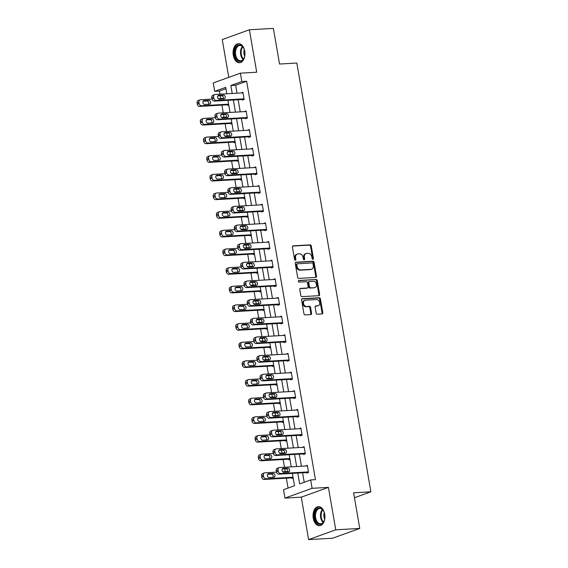 <?xml version="1.0" encoding="UTF-8"?>
<svg xmlns="http://www.w3.org/2000/svg" width="568" height="568" viewBox="0 0 568 568"><rect width="100%" height="100%" fill="white"/><g stroke="black" fill="none" stroke-linecap="round" stroke-linejoin="round"><path stroke-width="0.85" d="M312.911 259.306A0.845 0.653 70.2 0 0 313.429 258.447L311.271 245.979A1.2 0.93 70.2 0 0 310.128 244.858L293.166 245.837A1.2 0.93 70.2 0 0 292.421 247.066L294.579 259.533A0.845 0.653 70.2 0 0 295.9 259.455L295.616 257.844A3.848 2.968 70.2 0 1 297.327 254.045A3.848 2.968 70.2 0 1 297.987 253.917L299.4 253.832A3.848 2.968 70.2 0 1 303.063 257.418L303.34 259.029A0.845 0.653 70.2 0 0 304.661 258.951L304.384 257.339A3.848 2.968 70.2 0 1 306.095 253.541A3.848 2.968 70.2 0 1 306.748 253.413L308.161 253.328A3.848 2.968 70.2 0 1 311.832 256.913L312.109 258.525A0.845 0.653 70.2 0 0 312.911 259.306M312.627 259.256A0.845 0.653 70.2 0 0 312.691 258.717L310.54 246.242A1.2 0.93 70.2 0 0 309.397 245.127L292.655 246.086M295.097 260.258A0.845 0.653 70.2 0 0 295.161 259.718L294.884 258.106L295.616 257.844M303.866 259.761A0.845 0.653 70.2 0 0 303.93 259.214L303.653 257.602L304.384 257.339M324.704 514.111A9.564 5.928 -93.3 0 0 318.435 506.628A9.564 5.928 -93.3 0 0 313.259 518.236A9.564 5.928 -93.3 0 0 319.528 525.72A9.564 5.928 -93.3 0 0 324.704 514.111M244.73 51.141A9.564 5.928 -93.3 0 0 238.461 43.658A9.564 5.928 -93.3 0 0 233.292 55.266A9.564 5.928 -93.3 0 0 239.561 62.75A9.564 5.928 -93.3 0 0 244.73 51.141M316.156 313.082A1.2 0.93 70.2 0 0 317.299 314.203L322.056 313.926A1.2 0.93 70.2 0 0 322.801 312.698L320.409 298.853A1.2 0.93 70.2 0 0 319.259 297.731L302.297 298.711A1.2 0.93 70.2 0 0 301.558 299.932L303.951 313.784A1.2 0.93 70.2 0 0 305.094 314.906L310.845 314.573A1.2 0.93 70.2 0 0 311.584 313.344L310.561 307.416A1.2 0.93 70.2 0 0 309.411 306.301L306.564 306.464A3.216 2.485 70.2 0 1 303.575 303.823A3.216 2.485 70.2 0 1 304.931 300.294A3.216 2.485 70.2 0 1 305.477 300.181L316.646 299.542A3.216 2.485 70.2 0 1 319.635 302.183A3.216 2.485 70.2 0 1 318.279 305.712A3.216 2.485 70.2 0 1 317.732 305.818L315.872 305.925A1.2 0.93 70.2 0 0 315.134 307.153L316.156 313.082M359.757 528.439L332.614 538.223L308.609 539.6L335.752 529.816L359.757 528.439L353.601 492.804L370.883 491.81L296.823 63.041L279.541 64.035L273.385 28.4L249.38 29.777L256.715 72.228L240.392 73.165L241.833 81.536L246.633 81.26L315.453 479.662L310.653 479.939L312.095 488.31L284.959 498.093L283.51 489.722L294.515 485.754L292.378 473.378M335.752 529.816L328.418 487.372L312.095 488.31M315.751 277.425A1.2 0.93 70.2 0 0 316.497 276.197L314.104 262.352A1.2 0.93 70.2 0 0 312.954 261.23L295.992 262.21A1.2 0.93 70.2 0 0 295.253 263.438L297.646 277.283A1.2 0.93 70.2 0 0 298.789 278.405L315.751 277.425M317.256 280.599L319.649 294.451A1.2 0.93 70.2 0 1 318.904 295.679L301.942 296.652A1.2 0.93 70.2 0 1 300.799 295.537L299.769 289.609A1.2 0.93 70.2 0 1 300.515 288.381L307.394 287.983A1.2 0.93 70.2 0 0 308.133 286.755L307.451 282.821A1.2 0.93 70.2 0 0 306.308 281.707L299.144 282.118A0.845 0.653 70.2 0 1 298.86 280.471L316.106 279.484A1.2 0.93 70.2 0 1 317.256 280.599L316.518 280.869L318.911 294.714L319.649 294.451M249.38 29.777L222.237 39.561L228.769 77.355M354.453 497.731L370.883 491.81M246.633 81.26L235.635 85.228L237.012 93.202M238.141 99.734L240.236 111.861M241.364 118.385L243.452 130.512M244.581 137.037L246.675 149.164M247.804 155.689L249.899 167.816M251.028 174.348L253.122 186.467M254.251 192.999L256.346 205.119M257.467 211.651L259.562 223.771M260.691 230.303L262.785 242.429M263.914 248.954L266.009 261.081M267.137 267.606L269.232 279.733M270.361 286.258L272.455 298.385M273.577 304.917L275.672 317.036M276.801 323.568L278.895 335.688M280.024 342.22L282.118 354.347M283.247 360.872L285.342 372.998M286.471 379.523L288.565 391.65M289.687 398.175L291.782 410.302M292.911 416.827L295.005 428.954M296.134 435.486L298.228 447.605M299.357 454.137L301.452 466.257M302.574 472.789L304.214 482.26M242.188 99.499L242.295 100.096L244.126 99.436L242.891 92.264L241.059 92.974M245.411 118.151L245.518 118.755L247.35 118.087L246.107 110.916L244.283 111.626M248.635 136.803L248.734 137.406L250.573 136.746L249.331 129.568L247.506 130.278M251.858 155.462L251.958 156.058L253.789 155.398L252.554 148.22L250.729 148.93M255.075 174.113L255.181 174.71L257.013 174.049L255.777 166.871L253.953 167.581M258.298 192.765L258.404 193.361L260.236 192.701L258.994 185.53L257.169 186.233M261.521 211.417L261.628 212.013L263.46 211.353L262.217 204.182L260.392 204.892M264.745 230.068L264.844 230.665L266.683 230.004L265.441 222.834L263.616 223.543M267.968 248.72L268.068 249.324L269.899 248.656L268.664 241.485L266.839 242.195M271.184 267.379L271.291 267.975L273.123 267.315L271.887 260.137L270.063 260.847M274.408 286.031L274.514 286.627L276.346 285.967L275.104 278.789L273.279 279.499M277.631 304.682L277.731 305.279L279.57 304.618L278.327 297.44L276.502 298.15M280.855 323.334L280.954 323.93L282.793 323.27L281.55 316.099L279.726 316.802M284.071 341.986L284.178 342.582L286.009 341.922L284.774 334.751L282.949 335.461M287.294 360.637L287.401 361.234L289.233 360.574L287.997 353.402L286.166 354.112M290.518 379.289L290.624 379.893L292.456 379.225L291.214 372.054L289.389 372.764M293.741 397.948L293.841 398.544L295.679 397.884L294.437 390.706L292.612 391.416M296.965 416.6L297.064 417.196L298.896 416.536L297.66 409.358L295.836 410.068M300.181 435.251L300.287 435.848L302.119 435.187L300.884 428.009L299.059 428.719M303.404 453.903L303.511 454.499L305.343 453.839L304.1 446.668L302.275 447.371M306.628 472.555L306.734 473.151L308.566 472.491L307.324 465.32L305.499 466.03M225.936 88.722L219.496 91.043L220.036 94.181M220.32 95.807L220.796 98.583M221.925 105.108L223.259 112.833M223.543 114.459L224.019 117.235M225.148 123.76L226.483 131.485M226.76 133.111L227.243 135.887M228.371 142.419L229.706 150.137M229.983 151.762L230.466 154.539M231.595 161.071L232.923 168.788M233.207 170.421L233.682 173.19M234.811 179.722L236.146 187.447M236.43 189.073L236.906 191.842M238.035 198.374L239.369 206.099M239.653 207.725L240.129 210.501M241.258 217.026L242.593 224.75M242.87 226.376L243.352 229.152M244.481 235.677L245.816 243.402M246.093 245.028L246.576 247.804M247.698 254.329L249.032 262.054M249.316 263.68L249.792 266.456M250.921 272.988L252.256 280.706M252.54 282.331L253.016 285.108M254.144 291.64L255.479 299.364M255.756 300.99L256.239 303.759M257.368 310.291L258.703 318.016M258.98 319.642L259.462 322.418M260.591 328.943L261.926 336.668M262.203 338.294L262.686 341.07M263.808 347.595L265.142 355.319M265.426 356.945L265.902 359.721M267.031 366.246L268.366 373.971M268.65 375.597L269.125 378.373M270.254 384.898L271.589 392.623M271.866 394.249L272.349 397.025M273.478 403.557L274.813 411.275M275.089 412.9L275.572 415.677M276.701 422.209L278.029 429.933M278.313 431.559L278.796 434.328M279.917 440.86L281.252 448.585M281.536 450.211L282.012 452.987M283.141 459.512L284.476 467.237M284.76 468.863L285.235 471.639M286.364 478.164L288.075 488.075M227.519 104.789L227.626 105.385L228.741 104.981M230.743 123.441L230.842 124.037L231.964 123.632M233.966 142.092L234.066 142.689L235.188 142.291M237.183 160.744L237.289 161.347L238.411 160.943M240.406 179.403L240.512 179.999L241.627 179.594M243.629 198.054L243.729 198.651L244.851 198.246M246.853 216.706L246.952 217.303L248.074 216.898M250.076 235.358L250.176 235.954L251.297 235.55M253.292 254.01L253.399 254.606L254.521 254.201M256.516 272.661L256.622 273.265L257.737 272.86M259.739 291.313L259.839 291.916L260.96 291.512M262.963 309.972L263.062 310.568L264.184 310.163M266.179 328.623L266.286 329.22L267.407 328.815M269.402 347.275L269.509 347.872L270.631 347.467M272.626 365.927L272.732 366.523L273.847 366.119M275.849 384.579L275.949 385.175L277.07 384.777M279.073 403.23L279.172 403.834L280.294 403.429M282.289 421.882L282.395 422.485L283.517 422.081M285.512 440.541L285.619 441.137L286.741 440.732M288.736 459.192L288.835 459.789L289.957 459.384M291.959 477.844L292.058 478.441L293.18 478.036M328.418 487.372L301.281 497.156L308.609 539.6M301.281 497.156L284.959 498.093M219.496 91.043L214.697 91.32L213.249 82.949L240.392 73.165M297.774 473.066L299.648 483.908L310.653 479.939M241.833 81.536L230.835 85.498L232.213 93.479M233.341 100.011L235.436 112.13M236.558 118.662L238.652 130.789M239.781 137.314L241.876 149.441M243.005 155.966L245.099 168.093M246.228 174.617L248.322 186.744M249.451 193.276L251.539 205.396M252.668 211.928L254.762 224.048M255.891 230.58L257.986 242.706M259.114 249.231L261.209 261.358M262.338 267.883L264.432 280.01M265.554 286.535L267.649 298.661M268.778 305.186L270.872 317.313M272.001 323.845L274.096 335.965M275.224 342.497L277.319 354.617M278.448 361.149L280.542 373.275M281.664 379.8L283.759 391.927M284.887 398.452L286.982 410.579M288.111 417.104L290.205 429.23M291.334 435.762L293.429 447.882M294.558 454.414L296.645 466.534M226.809 93.791L225.695 87.351L214.697 91.32M291.249 466.846L289.155 454.719M288.026 448.195L285.931 436.068M284.802 429.543L282.708 417.416M281.579 410.891L279.491 398.764M278.363 392.232L276.268 380.113M275.139 373.581L273.045 361.461M271.916 354.929L269.821 342.809M268.692 336.277L266.598 324.15M265.476 317.626L263.382 305.499M262.253 298.974L260.158 286.847M259.029 280.322L256.935 268.195M255.806 261.663L253.711 249.544M252.582 243.012L250.488 230.892M249.366 224.36L247.272 212.233M246.143 205.708L244.048 193.581M242.919 187.057L240.825 174.93M239.696 168.405L237.601 156.278M236.473 149.753L234.378 137.626M233.256 131.094L231.162 118.975M230.033 112.443L227.938 100.323M235.635 85.228L230.835 85.498M241.052 92.925L242.983 92.811M244.275 111.576L246.207 111.463M247.499 130.228L249.423 130.122M250.722 148.88L252.646 148.773M253.939 167.539L255.87 167.425M257.162 186.19L259.093 186.077M260.385 204.842L262.317 204.728M263.609 223.494L265.533 223.38M266.832 242.145L268.756 242.039M270.048 260.797L271.98 260.691M273.272 279.449L275.203 279.342M276.495 298.108L278.426 297.994M279.719 316.759L281.643 316.646M282.935 335.411L284.866 335.297M286.158 354.063L288.09 353.949M289.382 372.714L291.313 372.608M292.605 391.366L294.536 391.26M295.829 410.018L297.753 409.911M299.045 428.677L300.976 428.563M302.268 447.328L304.2 447.215M305.492 465.98L307.423 465.866M306.095 253.541L305.357 253.811A3.848 2.968 70.2 0 0 303.653 257.602M297.327 254.045L296.595 254.315A3.848 2.968 70.2 0 0 294.884 258.106M315.531 277.44A1.2 0.93 70.2 0 0 315.758 276.467L313.366 262.615A1.2 0.93 70.2 0 0 312.222 261.493L295.481 262.459M313.003 263.715A0.845 0.653 70.2 0 0 312.201 262.934L297.312 263.793A0.845 0.653 70.2 0 0 296.794 264.652L297.085 266.349A3.848 2.968 70.2 0 0 300.756 269.935L310.93 269.353A3.848 2.968 70.2 0 0 311.591 269.218A3.848 2.968 70.2 0 0 313.302 265.419L313.003 263.715M296.581 264.056A0.845 0.653 70.2 0 0 296.063 264.915L296.794 264.652M311.591 269.218L310.852 269.481A3.848 2.968 70.2 0 1 310.199 269.615L300.018 270.198A3.848 2.968 70.2 0 1 296.354 266.619L296.063 264.915M318.683 295.694A1.2 0.93 70.2 0 0 318.911 294.714M300.003 288.629L306.656 288.246A1.2 0.93 70.2 0 0 307.047 288.111M298.449 280.72L316.106 279.484M314.53 287.571A3.216 2.485 70.2 0 0 315.084 287.465A3.216 2.485 70.2 0 0 316.433 283.936A3.216 2.485 70.2 0 0 313.444 281.295L309.51 281.522A1.2 0.93 70.2 0 0 308.772 282.75L309.454 286.684A1.2 0.93 70.2 0 0 310.597 287.798L313.799 287.841A3.216 2.485 70.2 0 0 314.345 287.727L315.084 287.465M308.779 281.785A1.2 0.93 70.2 0 0 308.041 283.013L308.772 282.75M313.799 287.841L309.865 288.061A1.2 0.93 70.2 0 1 308.715 286.946L308.041 283.013M316.518 280.869A1.2 0.93 70.2 0 0 315.375 279.747M318.279 305.712L317.547 305.974A3.216 2.485 70.2 0 1 317.001 306.088L315.361 306.18M304.931 300.294L304.192 300.557A3.216 2.485 70.2 0 0 302.843 304.086A3.216 2.485 70.2 0 0 305.832 306.727L306.564 306.464M310.618 314.587A1.2 0.93 70.2 0 0 310.852 313.607L309.823 307.686A1.2 0.93 70.2 0 0 308.68 306.564L305.832 306.727M321.836 313.941A1.2 0.93 70.2 0 0 322.063 312.968L319.67 299.116A1.2 0.93 70.2 0 0 318.527 297.994L301.786 298.96M228.606 104.171L201.491 105.733A2.45 1.889 70.2 0 1 199.155 103.447L198.949 102.254A2.45 1.889 70.2 0 1 200.035 99.833A2.45 1.889 70.2 0 1 200.454 99.748L212.049 99.088M218.304 98.725L223.394 98.434M228.698 104.718L199.652 106.393A2.45 1.889 -109.8 0 1 197.323 104.107L197.117 102.914A2.45 1.889 -109.8 0 1 198.204 100.501L200.035 99.833M208.52 104.242A1.96 1.512 70.2 0 0 208.499 102.133A1.96 1.512 70.2 0 0 206.873 101.026L203.117 101.239M204.757 104.455L209.372 104.192A1.96 1.512 70.2 0 0 209.706 104.121A1.96 1.512 70.2 0 0 210.529 101.977A1.96 1.512 70.2 0 0 208.704 100.366L204.097 100.628A1.96 1.512 70.2 0 0 203.763 100.699A1.96 1.512 70.2 0 0 202.939 102.843A1.96 1.512 70.2 0 0 204.757 104.455M244.027 98.839L216.159 100.444A2.45 1.889 70.2 0 1 213.824 98.157L213.618 96.965A2.45 1.889 70.2 0 1 214.711 94.551A2.45 1.889 70.2 0 1 215.13 94.466L242.99 92.861M214.711 94.551L212.872 95.211A2.45 1.889 -109.8 0 0 211.786 97.625L211.992 98.825A2.45 1.889 -109.8 0 0 214.328 101.104L244.119 99.393M219.433 99.166A1.96 1.512 -109.8 0 1 217.608 97.554A1.96 1.512 -109.8 0 1 218.431 95.41A1.96 1.512 -109.8 0 1 218.772 95.339L223.38 95.076A1.96 1.512 -109.8 0 1 225.198 96.688A1.96 1.512 -109.8 0 1 224.374 98.832A1.96 1.512 -109.8 0 1 224.041 98.903L219.433 99.166M217.785 95.949L221.541 95.736A1.96 1.512 -109.8 0 1 223.174 96.844A1.96 1.512 -109.8 0 1 223.189 98.953M243.466 59.257A8.271 5.133 86.7 0 1 236.189 58.738A8.271 5.133 86.7 0 1 236.096 47.066A8.271 5.133 86.7 0 1 243.537 47.868A8.271 5.133 86.7 0 1 244.119 57.993A8.271 5.133 86.7 0 1 243.466 59.257M243.636 48.053A7.661 4.75 -93.3 0 0 239.817 45.483A7.661 4.75 -93.3 0 0 236.849 47.485A7.661 4.75 -93.3 0 0 235.961 56.033A7.661 4.75 -93.3 0 0 240.697 60.783A7.661 4.75 -93.3 0 0 243.672 58.781A7.661 4.75 -93.3 0 0 244.197 57.794M244.332 49.735A5.453 3.38 -93.3 0 0 244.694 56.04M239.142 43.679A9.5 5.893 -93.3 0 0 235.55 46.157A9.5 5.893 -93.3 0 0 234.428 56.686A9.5 5.893 -93.3 0 0 240.236 62.65M314.8 517.917A8.271 5.133 86.7 0 1 317.221 508.708A8.271 5.133 86.7 0 1 323.504 510.838A8.271 5.133 86.7 0 1 324.697 514.345A8.271 5.133 86.7 0 1 324.087 520.962A8.271 5.133 86.7 0 1 318.996 524.228A8.271 5.133 86.7 0 1 314.8 517.917M323.604 511.022A7.661 4.75 -93.3 0 0 319.791 508.452A7.661 4.75 -93.3 0 0 315.645 517.753A7.661 4.75 -93.3 0 0 320.671 523.753A7.661 4.75 -93.3 0 0 324.165 520.764M324.3 512.712A5.453 3.38 -93.3 0 0 323.973 516.88A5.453 3.38 -93.3 0 0 324.662 519.01M319.109 506.656A9.5 5.893 -93.3 0 0 314.061 518.179A9.5 5.893 -93.3 0 0 320.203 525.62M231.822 122.823L204.714 124.385A2.45 1.889 70.2 0 1 202.378 122.099L202.172 120.906A2.45 1.889 70.2 0 1 203.259 118.492A2.45 1.889 70.2 0 1 203.678 118.407L215.272 117.739M221.527 117.377L226.618 117.086M231.921 123.377L202.875 125.045A2.45 1.889 -109.8 0 1 200.547 122.759L200.341 121.566A2.45 1.889 -109.8 0 1 201.427 119.152L203.259 118.492M211.743 122.894A1.96 1.512 70.2 0 0 211.722 120.785A1.96 1.512 70.2 0 0 210.096 119.678L206.34 119.891M207.98 123.107L212.588 122.844A1.96 1.512 70.2 0 0 212.922 122.773A1.96 1.512 70.2 0 0 213.753 120.629A1.96 1.512 70.2 0 0 211.928 119.017L207.32 119.28A1.96 1.512 70.2 0 0 206.986 119.351A1.96 1.512 70.2 0 0 206.163 121.495A1.96 1.512 70.2 0 0 207.98 123.107M235.046 141.475L207.931 143.037A2.45 1.889 70.2 0 1 205.602 140.757L205.396 139.558A2.45 1.889 70.2 0 1 206.482 137.144A2.45 1.889 70.2 0 1 206.901 137.058L218.495 136.391M224.75 136.029L229.841 135.738M235.145 142.028L206.099 143.697A2.45 1.889 -109.8 0 1 203.763 141.418L203.557 140.218A2.45 1.889 -109.8 0 1 204.65 137.804L206.482 137.144M214.96 141.546A1.96 1.512 70.2 0 0 214.945 139.437A1.96 1.512 70.2 0 0 213.319 138.329L209.556 138.549M211.204 141.759L215.812 141.496A1.96 1.512 70.2 0 0 216.145 141.425A1.96 1.512 70.2 0 0 216.969 139.281A1.96 1.512 70.2 0 0 215.151 137.669L210.543 137.932A1.96 1.512 70.2 0 0 210.21 138.003A1.96 1.512 70.2 0 0 209.386 140.147A1.96 1.512 70.2 0 0 211.204 141.759M247.243 117.491L219.383 119.095A2.45 1.889 70.2 0 1 217.047 116.816L216.841 115.616A2.45 1.889 70.2 0 1 217.927 113.202A2.45 1.889 70.2 0 1 218.346 113.117L246.214 111.513M217.927 113.202L216.096 113.863A2.45 1.889 -109.8 0 0 215.009 116.277L215.215 117.477A2.45 1.889 -109.8 0 0 217.551 119.756L247.343 118.045M222.649 117.817A1.96 1.512 -109.8 0 1 220.831 116.206A1.96 1.512 -109.8 0 1 221.655 114.061A1.96 1.512 -109.8 0 1 221.989 113.99L226.596 113.728A1.96 1.512 -109.8 0 1 228.421 115.339A1.96 1.512 -109.8 0 1 227.598 117.484A1.96 1.512 -109.8 0 1 227.264 117.555L222.649 117.817M221.009 114.608L224.765 114.388A1.96 1.512 -109.8 0 1 226.391 115.496A1.96 1.512 -109.8 0 1 226.412 117.604M250.467 136.142L222.606 137.747A2.45 1.889 70.2 0 1 220.27 135.468L220.064 134.268A2.45 1.889 70.2 0 1 221.151 131.854A2.45 1.889 70.2 0 1 221.57 131.769L249.437 130.164M221.151 131.854L219.319 132.514A2.45 1.889 -109.8 0 0 218.233 134.928L218.439 136.128A2.45 1.889 -109.8 0 0 220.767 138.407L250.559 136.696M225.872 136.469A1.96 1.512 -109.8 0 1 224.055 134.864A1.96 1.512 -109.8 0 1 224.878 132.713A1.96 1.512 -109.8 0 1 225.212 132.649L229.82 132.379A1.96 1.512 -109.8 0 1 231.645 133.991A1.96 1.512 -109.8 0 1 230.821 136.142A1.96 1.512 -109.8 0 1 230.48 136.206L225.872 136.469M224.232 133.26L227.988 133.04A1.96 1.512 -109.8 0 1 229.614 134.147A1.96 1.512 -109.8 0 1 229.635 136.256M238.269 160.126L211.154 161.688A2.45 1.889 70.2 0 1 208.818 159.409L208.612 158.209A2.45 1.889 70.2 0 1 209.706 155.795A2.45 1.889 70.2 0 1 210.124 155.71L221.719 155.043M227.974 154.681L233.057 154.389M238.361 160.68L209.322 162.349A2.45 1.889 -109.8 0 1 206.986 160.069L206.78 158.87A2.45 1.889 -109.8 0 1 207.867 156.456L209.706 155.795M218.183 160.197A1.96 1.512 70.2 0 0 218.169 158.089A1.96 1.512 70.2 0 0 216.543 156.981L212.78 157.201M214.427 160.41L219.035 160.148A1.96 1.512 70.2 0 0 219.369 160.077A1.96 1.512 70.2 0 0 220.192 157.932A1.96 1.512 70.2 0 0 218.375 156.321L213.767 156.583A1.96 1.512 70.2 0 0 213.433 156.654A1.96 1.512 70.2 0 0 212.602 158.806A1.96 1.512 70.2 0 0 214.427 160.41M241.492 178.785L214.377 180.34A2.45 1.889 70.2 0 1 212.041 178.061L211.836 176.861A2.45 1.889 70.2 0 1 212.929 174.447A2.45 1.889 70.2 0 1 213.341 174.362L224.935 173.694M231.197 173.339L236.281 173.041M241.585 179.332L212.546 181A2.45 1.889 -109.8 0 1 210.21 178.721L210.004 177.528A2.45 1.889 -109.8 0 1 211.09 175.107L212.929 174.447M221.406 178.849A1.96 1.512 70.2 0 0 221.385 176.74A1.96 1.512 70.2 0 0 219.759 175.633L216.003 175.853M217.65 179.069L222.258 178.799A1.96 1.512 70.2 0 0 222.592 178.735A1.96 1.512 70.2 0 0 223.416 176.584A1.96 1.512 70.2 0 0 221.598 174.972L216.983 175.242A1.96 1.512 70.2 0 0 216.649 175.306A1.96 1.512 70.2 0 0 215.826 177.457A1.96 1.512 70.2 0 0 217.65 179.069M244.716 197.437L217.601 198.992A2.45 1.889 70.2 0 1 215.265 196.713L215.059 195.52A2.45 1.889 70.2 0 1 216.145 193.099A2.45 1.889 70.2 0 1 216.564 193.013L228.159 192.346M234.414 191.991L239.504 191.693M244.808 197.983L215.762 199.652A2.45 1.889 -109.8 0 1 213.433 197.373L213.227 196.18A2.45 1.889 -109.8 0 1 214.314 193.759L216.145 193.099M224.63 197.501A1.96 1.512 70.2 0 0 224.608 195.392A1.96 1.512 70.2 0 0 222.983 194.291L219.227 194.504M220.867 197.721L225.475 197.451A1.96 1.512 70.2 0 0 225.815 197.387A1.96 1.512 70.2 0 0 226.639 195.236A1.96 1.512 70.2 0 0 224.814 193.624L220.206 193.894A1.96 1.512 70.2 0 0 219.873 193.958A1.96 1.512 70.2 0 0 219.049 196.109A1.96 1.512 70.2 0 0 220.867 197.721M253.69 154.801L225.823 156.399A2.45 1.889 70.2 0 1 223.494 154.12L223.288 152.92A2.45 1.889 70.2 0 1 224.374 150.506A2.45 1.889 70.2 0 1 224.793 150.421L252.654 148.816M224.374 150.506L222.542 151.166A2.45 1.889 -109.8 0 0 221.449 153.587L221.655 154.78A2.45 1.889 -109.8 0 0 223.991 157.059L253.782 155.348M229.096 155.128A1.96 1.512 -109.8 0 1 227.278 153.516A1.96 1.512 -109.8 0 1 228.102 151.365A1.96 1.512 -109.8 0 1 228.435 151.301L233.043 151.031A1.96 1.512 -109.8 0 1 234.861 152.643A1.96 1.512 -109.8 0 1 234.037 154.794A1.96 1.512 -109.8 0 1 233.704 154.858L229.096 155.128M227.448 151.912L231.211 151.691A1.96 1.512 -109.8 0 1 232.837 152.799A1.96 1.512 -109.8 0 1 232.852 154.908M256.913 173.453L229.046 175.05A2.45 1.889 70.2 0 1 226.717 172.771L226.504 171.579A2.45 1.889 70.2 0 1 227.598 169.157A2.45 1.889 70.2 0 1 228.016 169.072L255.877 167.475M227.598 169.157L225.766 169.818A2.45 1.889 -109.8 0 0 224.672 172.239L224.878 173.432A2.45 1.889 -109.8 0 0 227.214 175.711L257.006 174M232.319 173.78A1.96 1.512 -109.8 0 1 230.494 172.168A1.96 1.512 -109.8 0 1 231.325 170.017A1.96 1.512 -109.8 0 1 231.659 169.953L236.267 169.69A1.96 1.512 -109.8 0 1 238.084 171.295A1.96 1.512 -109.8 0 1 237.261 173.446A1.96 1.512 -109.8 0 1 236.927 173.51L232.319 173.78M230.672 170.563L234.435 170.35A1.96 1.512 -109.8 0 1 236.061 171.451A1.96 1.512 -109.8 0 1 236.075 173.559M260.13 192.105L232.269 193.702A2.45 1.889 70.2 0 1 229.934 191.423L229.728 190.23A2.45 1.889 70.2 0 1 230.821 187.809A2.45 1.889 70.2 0 1 231.233 187.724L259.1 186.126M230.821 187.809L228.982 188.469A2.45 1.889 -109.8 0 0 227.896 190.891L228.102 192.083A2.45 1.889 -109.8 0 0 230.438 194.37L260.229 192.651M235.542 192.431A1.96 1.512 -109.8 0 1 233.718 190.82A1.96 1.512 -109.8 0 1 234.541 188.675A1.96 1.512 -109.8 0 1 234.882 188.604L239.49 188.342A1.96 1.512 -109.8 0 1 241.308 189.946A1.96 1.512 -109.8 0 1 240.484 192.098A1.96 1.512 -109.8 0 1 240.15 192.169L235.542 192.431M233.895 189.215L237.651 189.002A1.96 1.512 -109.8 0 1 239.277 190.11A1.96 1.512 -109.8 0 1 239.298 192.211M263.353 210.756L235.493 212.361A2.45 1.889 70.2 0 1 233.157 210.075L232.951 208.882A2.45 1.889 70.2 0 1 234.037 206.468A2.45 1.889 70.2 0 1 234.456 206.383L262.324 204.778M234.037 206.468L232.206 207.128A2.45 1.889 -109.8 0 0 231.119 209.542L231.325 210.735A2.45 1.889 -109.8 0 0 233.654 213.021L263.453 211.303M238.759 211.083A1.96 1.512 -109.8 0 1 236.941 209.471A1.96 1.512 -109.8 0 1 237.765 207.327A1.96 1.512 -109.8 0 1 238.099 207.256L242.706 206.993A1.96 1.512 -109.8 0 1 244.531 208.605A1.96 1.512 -109.8 0 1 243.707 210.749A1.96 1.512 -109.8 0 1 243.374 210.82L238.759 211.083M237.119 207.867L240.875 207.654A1.96 1.512 -109.8 0 1 242.5 208.761A1.96 1.512 -109.8 0 1 242.522 210.87M266.577 229.408L238.716 231.013A2.45 1.889 70.2 0 1 236.38 228.726L236.174 227.534A2.45 1.889 70.2 0 1 237.261 225.12A2.45 1.889 70.2 0 1 237.68 225.034L265.547 223.43M237.261 225.12L235.429 225.78A2.45 1.889 -109.8 0 0 234.335 228.194L234.549 229.394A2.45 1.889 -109.8 0 0 236.877 231.673L266.669 229.962M241.982 229.735A1.96 1.512 -109.8 0 1 240.165 228.123A1.96 1.512 -109.8 0 1 240.988 225.979A1.96 1.512 -109.8 0 1 241.322 225.908L245.93 225.645A1.96 1.512 -109.8 0 1 247.754 227.257A1.96 1.512 -109.8 0 1 246.924 229.401A1.96 1.512 -109.8 0 1 246.59 229.472L241.982 229.735M240.342 226.518L244.098 226.305A1.96 1.512 -109.8 0 1 245.724 227.413A1.96 1.512 -109.8 0 1 245.738 229.522M269.8 248.06L241.932 249.664A2.45 1.889 70.2 0 1 239.604 247.385L239.398 246.185A2.45 1.889 70.2 0 1 240.484 243.771A2.45 1.889 70.2 0 1 240.903 243.686L268.763 242.082M240.484 243.771L238.652 244.432A2.45 1.889 -109.8 0 0 237.559 246.846L237.765 248.046A2.45 1.889 -109.8 0 0 240.101 250.325L269.892 248.614M245.206 248.386A1.96 1.512 -109.8 0 1 243.388 246.782A1.96 1.512 -109.8 0 1 244.212 244.63A1.96 1.512 -109.8 0 1 244.545 244.559L249.153 244.297A1.96 1.512 -109.8 0 1 250.971 245.909A1.96 1.512 -109.8 0 1 250.147 248.053A1.96 1.512 -109.8 0 1 249.814 248.124L245.206 248.386M243.558 245.177L247.321 244.957A1.96 1.512 -109.8 0 1 248.947 246.065A1.96 1.512 -109.8 0 1 248.961 248.173M273.023 266.711L245.156 268.316A2.45 1.889 70.2 0 1 242.82 266.037L242.614 264.837A2.45 1.889 70.2 0 1 243.707 262.423A2.45 1.889 70.2 0 1 244.126 262.338L271.987 260.733M243.707 262.423L241.869 263.083A2.45 1.889 -109.8 0 0 240.782 265.497L240.988 266.697A2.45 1.889 -109.8 0 0 243.324 268.976L273.116 267.265M248.429 267.038A1.96 1.512 -109.8 0 1 246.604 265.433A1.96 1.512 -109.8 0 1 247.435 263.282A1.96 1.512 -109.8 0 1 247.769 263.218L252.377 262.949A1.96 1.512 -109.8 0 1 254.194 264.56A1.96 1.512 -109.8 0 1 253.371 266.711A1.96 1.512 -109.8 0 1 253.037 266.775L248.429 267.038M246.782 263.829L250.545 263.609A1.96 1.512 -109.8 0 1 252.171 264.716A1.96 1.512 -109.8 0 1 252.185 266.825M276.24 285.37L248.379 286.968A2.45 1.889 70.2 0 1 246.043 284.689L245.837 283.496A2.45 1.889 70.2 0 1 246.931 281.075A2.45 1.889 70.2 0 1 247.343 280.99L275.21 279.392M246.931 281.075L245.092 281.735A2.45 1.889 -109.8 0 0 244.006 284.156L244.212 285.349A2.45 1.889 -109.8 0 0 246.547 287.628L276.339 285.917M251.652 285.697A1.96 1.512 -109.8 0 1 249.828 284.085A1.96 1.512 -109.8 0 1 250.651 281.934A1.96 1.512 -109.8 0 1 250.985 281.87L255.6 281.6A1.96 1.512 -109.8 0 1 257.418 283.212A1.96 1.512 -109.8 0 1 256.594 285.363A1.96 1.512 -109.8 0 1 256.26 285.427L251.652 285.697M250.005 282.481L253.761 282.268A1.96 1.512 -109.8 0 1 255.387 283.368A1.96 1.512 -109.8 0 1 255.408 285.477M279.463 304.022L251.603 305.619A2.45 1.889 70.2 0 1 249.267 303.34L249.061 302.148A2.45 1.889 70.2 0 1 250.147 299.726A2.45 1.889 70.2 0 1 250.566 299.641L278.434 298.044M250.147 299.726L248.315 300.387A2.45 1.889 -109.8 0 0 247.229 302.808L247.435 304.001A2.45 1.889 -109.8 0 0 249.764 306.28L279.562 304.569M254.869 304.349A1.96 1.512 -109.8 0 1 253.051 302.737A1.96 1.512 -109.8 0 1 253.875 300.586A1.96 1.512 -109.8 0 1 254.208 300.522L258.816 300.259A1.96 1.512 -109.8 0 1 260.641 301.864A1.96 1.512 -109.8 0 1 259.817 304.015A1.96 1.512 -109.8 0 1 259.477 304.079L254.869 304.349M253.229 301.132L256.984 300.919A1.96 1.512 -109.8 0 1 258.61 302.02A1.96 1.512 -109.8 0 1 258.632 304.128M282.686 322.674L254.819 324.271A2.45 1.889 70.2 0 1 252.49 321.992L252.284 320.799A2.45 1.889 70.2 0 1 253.371 318.378A2.45 1.889 70.2 0 1 253.789 318.293L281.657 316.695M253.371 318.378L251.539 319.046A2.45 1.889 -109.8 0 0 250.445 321.46L250.658 322.652A2.45 1.889 -109.8 0 0 252.987 324.939L282.779 323.22M258.092 323A1.96 1.512 -109.8 0 1 256.274 321.389A1.96 1.512 -109.8 0 1 257.098 319.244A1.96 1.512 -109.8 0 1 257.432 319.173L262.04 318.911A1.96 1.512 -109.8 0 1 263.857 320.522A1.96 1.512 -109.8 0 1 263.034 322.667A1.96 1.512 -109.8 0 1 262.7 322.738L258.092 323M256.452 319.784L260.208 319.571A1.96 1.512 -109.8 0 1 261.834 320.679A1.96 1.512 -109.8 0 1 261.848 322.78M285.91 341.325L258.042 342.93A2.45 1.889 70.2 0 1 255.714 340.644L255.501 339.451A2.45 1.889 70.2 0 1 256.594 337.037A2.45 1.889 70.2 0 1 257.013 336.952L284.873 335.347M256.594 337.037L254.762 337.697A2.45 1.889 -109.8 0 0 253.669 340.111L253.875 341.304A2.45 1.889 -109.8 0 0 256.211 343.59L286.002 341.872M261.315 341.652A1.96 1.512 -109.8 0 1 259.498 340.04A1.96 1.512 -109.8 0 1 260.321 337.896A1.96 1.512 -109.8 0 1 260.655 337.825L265.263 337.562A1.96 1.512 -109.8 0 1 267.081 339.174A1.96 1.512 -109.8 0 1 266.257 341.318A1.96 1.512 -109.8 0 1 265.923 341.389L261.315 341.652M259.668 338.436L263.431 338.223A1.96 1.512 -109.8 0 1 265.057 339.33A1.96 1.512 -109.8 0 1 265.071 341.439M289.133 359.977L261.266 361.582A2.45 1.889 70.2 0 1 258.93 359.303L258.724 358.103A2.45 1.889 70.2 0 1 259.817 355.689A2.45 1.889 70.2 0 1 260.236 355.603L288.097 353.999M259.817 355.689L257.978 356.349A2.45 1.889 -109.8 0 0 256.892 358.763L257.098 359.963A2.45 1.889 -109.8 0 0 259.434 362.242L289.226 360.531M264.539 360.304A1.96 1.512 -109.8 0 1 262.714 358.692A1.96 1.512 -109.8 0 1 263.538 356.548A1.96 1.512 -109.8 0 1 263.879 356.477L268.486 356.214A1.96 1.512 -109.8 0 1 270.304 357.826A1.96 1.512 -109.8 0 1 269.481 359.97A1.96 1.512 -109.8 0 1 269.147 360.041L264.539 360.304M262.892 357.094L266.648 356.874A1.96 1.512 -109.8 0 1 268.281 357.982A1.96 1.512 -109.8 0 1 268.295 360.091M292.35 378.629L264.489 380.233A2.45 1.889 70.2 0 1 262.153 377.954L261.947 376.754A2.45 1.889 70.2 0 1 263.034 374.34A2.45 1.889 70.2 0 1 263.453 374.255L291.32 372.651M263.034 374.34L261.202 375.001A2.45 1.889 -109.8 0 0 260.116 377.415L260.321 378.615A2.45 1.889 -109.8 0 0 262.657 380.894L292.449 379.183M267.755 378.955A1.96 1.512 -109.8 0 1 265.938 377.351A1.96 1.512 -109.8 0 1 266.761 375.2A1.96 1.512 -109.8 0 1 267.095 375.128L271.71 374.866A1.96 1.512 -109.8 0 1 273.527 376.477A1.96 1.512 -109.8 0 1 272.704 378.622A1.96 1.512 -109.8 0 1 272.37 378.693L267.755 378.955M266.115 375.746L269.871 375.526A1.96 1.512 -109.8 0 1 271.497 376.634A1.96 1.512 -109.8 0 1 271.518 378.742M295.573 397.28L267.713 398.885A2.45 1.889 70.2 0 1 265.377 396.606L265.171 395.406A2.45 1.889 70.2 0 1 266.257 392.992A2.45 1.889 70.2 0 1 266.676 392.907L294.543 391.302M266.257 392.992L264.425 393.652A2.45 1.889 -109.8 0 0 263.339 396.066L263.545 397.266A2.45 1.889 -109.8 0 0 265.874 399.545L295.672 397.834M270.979 397.614A1.96 1.512 -109.8 0 1 269.161 396.002A1.96 1.512 -109.8 0 1 269.985 393.851A1.96 1.512 -109.8 0 1 270.318 393.787L274.926 393.517A1.96 1.512 -109.8 0 1 276.751 395.129A1.96 1.512 -109.8 0 1 275.927 397.28A1.96 1.512 -109.8 0 1 275.586 397.344L270.979 397.614M269.339 394.398L273.094 394.178A1.96 1.512 -109.8 0 1 274.72 395.285A1.96 1.512 -109.8 0 1 274.742 397.394M298.796 415.939L270.929 417.537A2.45 1.889 70.2 0 1 268.6 415.258L268.394 414.065A2.45 1.889 70.2 0 1 269.481 411.644A2.45 1.889 70.2 0 1 269.899 411.559L297.76 409.961M269.481 411.644L267.649 412.304A2.45 1.889 -109.8 0 0 266.555 414.725L266.761 415.918A2.45 1.889 -109.8 0 0 269.097 418.197L298.889 416.486M274.202 416.266A1.96 1.512 -109.8 0 1 272.384 414.654A1.96 1.512 -109.8 0 1 273.208 412.503A1.96 1.512 -109.8 0 1 273.542 412.439L278.15 412.169A1.96 1.512 -109.8 0 1 279.967 413.781A1.96 1.512 -109.8 0 1 279.144 415.932A1.96 1.512 -109.8 0 1 278.81 415.996L274.202 416.266M272.562 413.05L276.318 412.837A1.96 1.512 -109.8 0 1 277.944 413.937A1.96 1.512 -109.8 0 1 277.958 416.046M302.02 434.591L274.152 436.188A2.45 1.889 70.2 0 1 271.824 433.909L271.611 432.717A2.45 1.889 70.2 0 1 272.704 430.295A2.45 1.889 70.2 0 1 273.123 430.21L300.983 428.613M272.704 430.295L270.872 430.956A2.45 1.889 -109.8 0 0 269.779 433.377L269.985 434.57A2.45 1.889 -109.8 0 0 272.32 436.849L302.112 435.138M277.425 434.918A1.96 1.512 -109.8 0 1 275.608 433.306A1.96 1.512 -109.8 0 1 276.431 431.155A1.96 1.512 -109.8 0 1 276.765 431.091L281.373 430.828A1.96 1.512 -109.8 0 1 283.191 432.433A1.96 1.512 -109.8 0 1 282.367 434.584A1.96 1.512 -109.8 0 1 282.033 434.648L277.425 434.918M275.778 431.701L279.541 431.488A1.96 1.512 -109.8 0 1 281.167 432.589A1.96 1.512 -109.8 0 1 281.181 434.697M305.236 453.243L277.376 454.847A2.45 1.889 70.2 0 1 275.04 452.561L274.834 451.368A2.45 1.889 70.2 0 1 275.927 448.947A2.45 1.889 70.2 0 1 276.346 448.862L304.207 447.264M275.927 448.947L274.088 449.615A2.45 1.889 -109.8 0 0 273.002 452.029L273.208 453.221A2.45 1.889 -109.8 0 0 275.544 455.508L305.335 453.789M280.649 453.569A1.96 1.512 -109.8 0 1 278.824 451.958A1.96 1.512 -109.8 0 1 279.648 449.813A1.96 1.512 -109.8 0 1 279.988 449.742L284.596 449.48A1.96 1.512 -109.8 0 1 286.414 451.091A1.96 1.512 -109.8 0 1 285.59 453.236A1.96 1.512 -109.8 0 1 285.257 453.307L280.649 453.569M279.002 450.353L282.757 450.14A1.96 1.512 -109.8 0 1 284.383 451.248A1.96 1.512 -109.8 0 1 284.405 453.356M247.932 216.089L220.817 217.643A2.45 1.889 70.2 0 1 218.488 215.364L218.282 214.171A2.45 1.889 70.2 0 1 219.369 211.75A2.45 1.889 70.2 0 1 219.788 211.665L231.382 210.998M237.637 210.643L242.728 210.352M248.031 216.635L218.985 218.304A2.45 1.889 -109.8 0 1 216.656 216.025L216.444 214.832A2.45 1.889 -109.8 0 1 217.537 212.411L219.369 211.75M227.846 216.152A1.96 1.512 70.2 0 0 227.832 214.044A1.96 1.512 70.2 0 0 226.206 212.943L222.45 213.156M224.09 216.373L228.698 216.11A1.96 1.512 70.2 0 0 229.032 216.039A1.96 1.512 70.2 0 0 229.862 213.887A1.96 1.512 70.2 0 0 228.038 212.283L223.43 212.546A1.96 1.512 70.2 0 0 223.096 212.617A1.96 1.512 70.2 0 0 222.273 214.761A1.96 1.512 70.2 0 0 224.09 216.373M251.155 234.74L224.041 236.302A2.45 1.889 70.2 0 1 221.712 234.016L221.506 232.823A2.45 1.889 70.2 0 1 222.592 230.402A2.45 1.889 70.2 0 1 223.011 230.324L234.605 229.657M240.86 229.294L245.951 229.003M251.248 235.287L222.209 236.962A2.45 1.889 -109.8 0 1 219.873 234.676L219.667 233.483A2.45 1.889 -109.8 0 1 220.76 231.069L222.592 230.402M231.069 234.811A1.96 1.512 70.2 0 0 231.055 232.702A1.96 1.512 70.2 0 0 229.429 231.595L225.666 231.808M227.314 235.024L231.921 234.761A1.96 1.512 70.2 0 0 232.255 234.69A1.96 1.512 70.2 0 0 233.079 232.546A1.96 1.512 70.2 0 0 231.261 230.935L226.653 231.197A1.96 1.512 70.2 0 0 226.32 231.268A1.96 1.512 70.2 0 0 225.496 233.412A1.96 1.512 70.2 0 0 227.314 235.024M254.379 253.392L227.264 254.954A2.45 1.889 70.2 0 1 224.928 252.668L224.722 251.475A2.45 1.889 70.2 0 1 225.815 249.061A2.45 1.889 70.2 0 1 226.234 248.976L237.822 248.308M244.084 247.946L249.167 247.655M254.471 253.946L225.432 255.614A2.45 1.889 -109.8 0 1 223.096 253.335L222.89 252.135A2.45 1.889 -109.8 0 1 223.977 249.721L225.815 249.061M234.293 253.463A1.96 1.512 70.2 0 0 234.279 251.354A1.96 1.512 70.2 0 0 232.646 250.247L228.89 250.46M230.537 253.676L235.145 253.413A1.96 1.512 70.2 0 0 235.479 253.342A1.96 1.512 70.2 0 0 236.302 251.198A1.96 1.512 70.2 0 0 234.485 249.586L229.877 249.849A1.96 1.512 70.2 0 0 229.543 249.92A1.96 1.512 70.2 0 0 228.712 252.064A1.96 1.512 70.2 0 0 230.537 253.676M257.602 272.044L230.487 273.606A2.45 1.889 70.2 0 1 228.151 271.326L227.946 270.127A2.45 1.889 70.2 0 1 229.032 267.713A2.45 1.889 70.2 0 1 229.451 267.627L241.045 266.96M247.307 266.598L252.391 266.307M257.695 272.597L228.655 274.266A2.45 1.889 -109.8 0 1 226.32 271.987L226.114 270.787A2.45 1.889 -109.8 0 1 227.2 268.373L229.032 267.713M237.516 272.115A1.96 1.512 70.2 0 0 237.495 270.006A1.96 1.512 70.2 0 0 235.869 268.898L232.113 269.118M233.76 272.328L238.368 272.065A1.96 1.512 70.2 0 0 238.702 271.994A1.96 1.512 70.2 0 0 239.526 269.85A1.96 1.512 70.2 0 0 237.708 268.238L233.093 268.501A1.96 1.512 70.2 0 0 232.759 268.572A1.96 1.512 70.2 0 0 231.936 270.716A1.96 1.512 70.2 0 0 233.76 272.328M260.819 290.695L233.711 292.257A2.45 1.889 70.2 0 1 231.375 289.978L231.169 288.778A2.45 1.889 70.2 0 1 232.255 286.364A2.45 1.889 70.2 0 1 232.674 286.279L244.268 285.612M250.524 285.25L255.614 284.959M260.918 291.249L231.872 292.918A2.45 1.889 -109.8 0 1 229.543 290.639L229.337 289.439A2.45 1.889 -109.8 0 1 230.423 287.025L232.255 286.364M240.74 290.766A1.96 1.512 70.2 0 0 240.718 288.658A1.96 1.512 70.2 0 0 239.093 287.55L235.337 287.77M236.977 290.979L241.585 290.717A1.96 1.512 70.2 0 0 241.925 290.653A1.96 1.512 70.2 0 0 242.749 288.501A1.96 1.512 70.2 0 0 240.924 286.89L236.316 287.159A1.96 1.512 70.2 0 0 235.983 287.223A1.96 1.512 70.2 0 0 235.159 289.375A1.96 1.512 70.2 0 0 236.977 290.979M264.042 309.354L236.927 310.909A2.45 1.889 70.2 0 1 234.598 308.63L234.392 307.43A2.45 1.889 70.2 0 1 235.479 305.016A2.45 1.889 70.2 0 1 235.897 304.931L247.492 304.263M253.747 303.908L258.838 303.61M264.141 309.901L235.095 311.569A2.45 1.889 -109.8 0 1 232.759 309.29L232.553 308.097A2.45 1.889 -109.8 0 1 233.647 305.676L235.479 305.016M243.956 309.418A1.96 1.512 70.2 0 0 243.942 307.309A1.96 1.512 70.2 0 0 242.316 306.202L238.56 306.422M240.2 309.638L244.808 309.368A1.96 1.512 70.2 0 0 245.142 309.304A1.96 1.512 70.2 0 0 245.965 307.153A1.96 1.512 70.2 0 0 244.148 305.541L239.54 305.811A1.96 1.512 70.2 0 0 239.206 305.875A1.96 1.512 70.2 0 0 238.382 308.026A1.96 1.512 70.2 0 0 240.2 309.638M267.265 328.006L240.15 329.561A2.45 1.889 70.2 0 1 237.822 327.282L237.609 326.089A2.45 1.889 70.2 0 1 238.702 323.668A2.45 1.889 70.2 0 1 239.121 323.582L250.715 322.915M256.97 322.56L262.061 322.262M267.358 328.553L238.319 330.221A2.45 1.889 -109.8 0 1 235.983 327.942L235.777 326.749A2.45 1.889 -109.8 0 1 236.87 324.328L238.702 323.668M247.179 328.07A1.96 1.512 70.2 0 0 247.165 325.961A1.96 1.512 70.2 0 0 245.539 324.861L241.776 325.074M243.423 328.29L248.031 328.02A1.96 1.512 70.2 0 0 248.365 327.956A1.96 1.512 70.2 0 0 249.189 325.805A1.96 1.512 70.2 0 0 247.371 324.193L242.763 324.463A1.96 1.512 70.2 0 0 242.429 324.527A1.96 1.512 70.2 0 0 241.606 326.678A1.96 1.512 70.2 0 0 243.423 328.29M270.489 346.657L243.374 348.212A2.45 1.889 70.2 0 1 241.038 345.933L240.832 344.74A2.45 1.889 70.2 0 1 241.925 342.319A2.45 1.889 70.2 0 1 242.344 342.234L253.931 341.574M260.194 341.212L265.277 340.921M270.581 347.204L241.542 348.88A2.45 1.889 -109.8 0 1 239.206 346.594L239 345.401A2.45 1.889 -109.8 0 1 240.086 342.98L241.925 342.319M250.403 346.721A1.96 1.512 70.2 0 0 250.389 344.62A1.96 1.512 70.2 0 0 248.756 343.512L245 343.725M246.647 346.941L251.255 346.679A1.96 1.512 70.2 0 0 251.589 346.608A1.96 1.512 70.2 0 0 252.412 344.456A1.96 1.512 70.2 0 0 250.594 342.852L245.987 343.115A1.96 1.512 70.2 0 0 245.646 343.186A1.96 1.512 70.2 0 0 244.822 345.33A1.96 1.512 70.2 0 0 246.647 346.941M273.712 365.309L246.597 366.871A2.45 1.889 70.2 0 1 244.261 364.585L244.055 363.392A2.45 1.889 70.2 0 1 245.142 360.978A2.45 1.889 70.2 0 1 245.561 360.893L257.155 360.226M263.41 359.863L268.501 359.572M273.804 365.856L244.758 367.531A2.45 1.889 -109.8 0 1 242.429 365.245L242.224 364.053A2.45 1.889 -109.8 0 1 243.31 361.639L245.142 360.978M253.626 365.38A1.96 1.512 70.2 0 0 253.605 363.271A1.96 1.512 70.2 0 0 251.979 362.164L248.223 362.377M249.863 365.593L254.478 365.33A1.96 1.512 70.2 0 0 254.812 365.26A1.96 1.512 70.2 0 0 255.636 363.115A1.96 1.512 70.2 0 0 253.811 361.504L249.203 361.766A1.96 1.512 70.2 0 0 248.869 361.837A1.96 1.512 70.2 0 0 248.046 363.981A1.96 1.512 70.2 0 0 249.863 365.593M276.928 383.961L249.821 385.523A2.45 1.889 70.2 0 1 247.485 383.237L247.279 382.044A2.45 1.889 70.2 0 1 248.365 379.63A2.45 1.889 70.2 0 1 248.784 379.545L260.378 378.877M266.633 378.515L271.724 378.224M277.028 384.515L247.982 386.183A2.45 1.889 -109.8 0 1 245.653 383.904L245.447 382.704A2.45 1.889 -109.8 0 1 246.533 380.29L248.365 379.63M256.85 384.032A1.96 1.512 70.2 0 0 256.828 381.923A1.96 1.512 70.2 0 0 255.202 380.816L251.446 381.029M253.087 384.245L257.695 383.982A1.96 1.512 70.2 0 0 258.028 383.911A1.96 1.512 70.2 0 0 258.859 381.767A1.96 1.512 70.2 0 0 257.034 380.155L252.426 380.418A1.96 1.512 70.2 0 0 252.093 380.489A1.96 1.512 70.2 0 0 251.269 382.633A1.96 1.512 70.2 0 0 253.087 384.245M280.152 402.613L253.037 404.175A2.45 1.889 70.2 0 1 250.708 401.895L250.502 400.696A2.45 1.889 70.2 0 1 251.589 398.282A2.45 1.889 70.2 0 1 252.007 398.196L263.602 397.529M269.857 397.167L274.947 396.876M280.251 403.166L251.205 404.835A2.45 1.889 -109.8 0 1 248.869 402.556L248.663 401.356A2.45 1.889 -109.8 0 1 249.757 398.942L251.589 398.282M260.066 402.684A1.96 1.512 70.2 0 0 260.052 400.575A1.96 1.512 70.2 0 0 258.426 399.467L254.663 399.687M256.31 402.897L260.918 402.634A1.96 1.512 70.2 0 0 261.252 402.563A1.96 1.512 70.2 0 0 262.075 400.419A1.96 1.512 70.2 0 0 260.258 398.807L255.65 399.07A1.96 1.512 70.2 0 0 255.316 399.141A1.96 1.512 70.2 0 0 254.492 401.285A1.96 1.512 70.2 0 0 256.31 402.897M283.375 421.264L256.26 422.826A2.45 1.889 70.2 0 1 253.924 420.547L253.719 419.347A2.45 1.889 70.2 0 1 254.812 416.933A2.45 1.889 70.2 0 1 255.231 416.848L266.825 416.181M273.08 415.819L278.171 415.527M283.467 421.818L254.429 423.487A2.45 1.889 -109.8 0 1 252.093 421.207L251.887 420.008A2.45 1.889 -109.8 0 1 252.973 417.594L254.812 416.933M263.289 421.335A1.96 1.512 70.2 0 0 263.275 419.227A1.96 1.512 70.2 0 0 261.649 418.119L257.886 418.339M259.533 421.548L264.141 421.286A1.96 1.512 70.2 0 0 264.475 421.222A1.96 1.512 70.2 0 0 265.299 419.07A1.96 1.512 70.2 0 0 263.481 417.459L258.873 417.728A1.96 1.512 70.2 0 0 258.539 417.792A1.96 1.512 70.2 0 0 257.709 419.944A1.96 1.512 70.2 0 0 259.533 421.548M286.599 439.923L259.484 441.478A2.45 1.889 70.2 0 1 257.148 439.199L256.942 437.999A2.45 1.889 70.2 0 1 258.035 435.585A2.45 1.889 70.2 0 1 258.447 435.5L270.041 434.832M276.304 434.477L281.387 434.179M286.691 440.47L257.652 442.138A2.45 1.889 -109.8 0 1 255.316 439.859L255.11 438.666A2.45 1.889 -109.8 0 1 256.196 436.245L258.035 435.585M266.513 439.987A1.96 1.512 70.2 0 0 266.491 437.878A1.96 1.512 70.2 0 0 264.865 436.771L261.11 436.991M262.757 440.207L267.365 439.937A1.96 1.512 70.2 0 0 267.698 439.873A1.96 1.512 70.2 0 0 268.522 437.722A1.96 1.512 70.2 0 0 266.704 436.11L262.096 436.38A1.96 1.512 70.2 0 0 261.756 436.444A1.96 1.512 70.2 0 0 260.932 438.595A1.96 1.512 70.2 0 0 262.757 440.207M289.822 458.575L262.707 460.13A2.45 1.889 70.2 0 1 260.371 457.851L260.165 456.658A2.45 1.889 70.2 0 1 261.252 454.237A2.45 1.889 70.2 0 1 261.671 454.151L273.265 453.484M279.52 453.129L284.611 452.838M289.914 459.121L260.868 460.79A2.45 1.889 -109.8 0 1 258.539 458.511L258.334 457.318A2.45 1.889 -109.8 0 1 259.42 454.897L261.252 454.237M269.736 458.639A1.96 1.512 70.2 0 0 269.715 456.53A1.96 1.512 70.2 0 0 268.089 455.43L264.333 455.642M265.973 458.859L270.588 458.589A1.96 1.512 70.2 0 0 270.922 458.525A1.96 1.512 70.2 0 0 271.745 456.374A1.96 1.512 70.2 0 0 269.921 454.769L265.313 455.032A1.96 1.512 70.2 0 0 264.979 455.096A1.96 1.512 70.2 0 0 264.156 457.247A1.96 1.512 70.2 0 0 265.973 458.859M293.038 477.226L265.923 478.781A2.45 1.889 70.2 0 1 263.595 476.502L263.389 475.31A2.45 1.889 70.2 0 1 264.475 472.888A2.45 1.889 70.2 0 1 264.894 472.803L276.488 472.143M282.743 471.781L287.834 471.49M293.138 477.773L264.092 479.449A2.45 1.889 -109.8 0 1 261.763 477.163L261.55 475.97A2.45 1.889 -109.8 0 1 262.643 473.549L264.475 472.888M272.952 477.29A1.96 1.512 70.2 0 0 272.938 475.189A1.96 1.512 70.2 0 0 271.312 474.081L267.556 474.294M269.196 477.51L273.804 477.248A1.96 1.512 70.2 0 0 274.138 477.177A1.96 1.512 70.2 0 0 274.969 475.025A1.96 1.512 70.2 0 0 273.144 473.421L268.536 473.684A1.96 1.512 70.2 0 0 268.202 473.755A1.96 1.512 70.2 0 0 267.379 475.899A1.96 1.512 70.2 0 0 269.196 477.51M308.459 471.894L280.599 473.499A2.45 1.889 70.2 0 1 278.263 471.213L278.057 470.02A2.45 1.889 70.2 0 1 279.144 467.606A2.45 1.889 70.2 0 1 279.562 467.521L307.43 465.916M279.144 467.606L277.312 468.266A2.45 1.889 -109.8 0 0 276.226 470.68L276.431 471.873A2.45 1.889 -109.8 0 0 278.76 474.159L308.559 472.448M283.865 472.221A1.96 1.512 -109.8 0 1 282.048 470.609A1.96 1.512 -109.8 0 1 282.871 468.465A1.96 1.512 -109.8 0 1 283.205 468.394L287.813 468.131A1.96 1.512 -109.8 0 1 289.637 469.743A1.96 1.512 -109.8 0 1 288.814 471.887A1.96 1.512 -109.8 0 1 288.48 471.958L283.865 472.221M282.225 469.005L285.981 468.792A1.96 1.512 -109.8 0 1 287.607 469.899A1.96 1.512 -109.8 0 1 287.628 472.008M312.691 258.717L313.429 258.447M295.161 259.718L295.9 259.455M303.93 259.214L304.661 258.951M292.776 245.972L293.166 245.837M309.397 245.127L310.128 244.858M310.54 246.242L311.271 245.979M295.601 262.345L295.992 262.21M312.222 261.493L312.954 261.23M313.366 262.615L314.104 262.352M315.758 276.467L316.497 276.197M296.354 266.619L297.085 266.349M300.018 270.198L300.756 269.935M310.199 269.615L310.93 269.353M300.124 288.523L300.515 288.381M306.656 288.246L307.394 287.983M308.715 286.946L309.454 286.684M309.865 288.061L310.597 287.798M315.481 306.067L315.872 305.925M317.001 306.088L317.732 305.818M308.68 306.564L309.411 306.301M309.823 307.686L310.561 307.416M310.852 313.607L311.584 313.344M301.906 298.846L302.297 298.711M318.527 297.994L319.259 297.731M319.67 299.116L320.409 298.853M322.063 312.968L322.801 312.698M201.491 105.733L199.652 106.393M198.949 102.254L197.117 102.914M199.155 103.447L197.323 104.107M203.465 100.856L204.097 100.628M206.873 101.026L208.704 100.366M214.328 101.104L216.159 100.444M211.992 98.825L213.824 98.157M211.786 97.625L213.618 96.965M218.772 95.339L218.133 95.573M223.38 95.076L221.541 95.736M243.132 59.491A7.661 4.75 86.7 0 1 241.854 47.201A7.661 4.75 86.7 0 1 242.387 46.491M242.784 46.881A7.412 4.594 -93.3 0 0 242.437 47.357A7.412 4.594 -93.3 0 0 243.48 59.058M323.107 522.461A7.661 4.75 86.7 0 1 320.65 517.469A7.661 4.75 86.7 0 1 322.354 509.46M322.752 509.851A7.412 4.594 -93.3 0 0 321.275 517.384A7.412 4.594 -93.3 0 0 323.448 522.027M204.714 124.385L202.875 125.045M202.172 120.906L200.341 121.566M202.378 122.099L200.547 122.759M206.688 119.507L207.32 119.28M210.096 119.678L211.928 119.017M207.931 143.037L206.099 143.697M205.396 139.558L203.557 140.218M205.602 140.757L203.763 141.418M209.904 138.166L210.543 137.932M213.319 138.329L215.151 137.669M217.551 119.756L219.383 119.095M215.215 117.477L217.047 116.816M215.009 116.277L216.841 115.616M221.989 113.99L221.357 114.225M226.596 113.728L224.765 114.388M220.767 138.407L222.606 137.747M218.439 136.128L220.27 135.468M218.233 134.928L220.064 134.268M225.212 132.649L224.58 132.876M229.82 132.379L227.988 133.04M211.154 161.688L209.322 162.349M208.612 158.209L206.78 158.87M208.818 159.409L206.986 160.069M213.128 156.818L213.767 156.583M216.543 156.981L218.375 156.321M214.377 180.34L212.546 181M211.836 176.861L210.004 177.528M212.041 178.061L210.21 178.721M216.351 175.469L216.983 175.242M219.759 175.633L221.598 174.972M217.601 198.992L215.762 199.652M215.059 195.52L213.227 196.18M215.265 196.713L213.433 197.373M219.575 194.121L220.206 193.894M222.983 194.291L224.814 193.624M223.991 157.059L225.823 156.399M221.655 154.78L223.494 154.12M221.449 153.587L223.288 152.92M228.435 151.301L227.796 151.528M233.043 151.031L231.211 151.691M227.214 175.711L229.046 175.05M224.878 173.432L226.717 172.771M224.672 172.239L226.504 171.579M231.659 169.953L231.02 170.18M236.267 169.69L234.435 170.35M230.438 194.37L232.269 193.702M228.102 192.083L229.934 191.423M227.896 190.891L229.728 190.23M234.882 188.604L234.243 188.832M239.49 188.342L237.651 189.002M233.654 213.021L235.493 212.361M231.325 210.735L233.157 210.075M231.119 209.542L232.951 208.882M238.099 207.256L237.467 207.483M242.706 206.993L240.875 207.654M236.877 231.673L238.716 231.013M234.549 229.394L236.38 228.726M234.335 228.194L236.174 227.534M241.322 225.908L240.69 226.142M245.93 225.645L244.098 226.305M240.101 250.325L241.932 249.664M237.765 248.046L239.604 247.385M237.559 246.846L239.398 246.185M244.545 244.559L243.906 244.794M249.153 244.297L247.321 244.957M243.324 268.976L245.156 268.316M240.988 266.697L242.82 266.037M240.782 265.497L242.614 264.837M247.769 263.218L247.13 263.445M252.377 262.949L250.545 263.609M246.547 287.628L248.379 286.968M244.212 285.349L246.043 284.689M244.006 284.156L245.837 283.496M250.985 281.87L250.353 282.097M255.6 281.6L253.761 282.268M249.764 306.28L251.603 305.619M247.435 304.001L249.267 303.34M247.229 302.808L249.061 302.148M254.208 300.522L253.576 300.749M258.816 300.259L256.984 300.919M252.987 324.939L254.819 324.271M250.658 322.652L252.49 321.992M250.445 321.46L252.284 320.799M257.432 319.173L256.793 319.401M262.04 318.911L260.208 319.571M256.211 343.59L258.042 342.93M253.875 341.304L255.714 340.644M253.669 340.111L255.501 339.451M260.655 337.825L260.016 338.052M265.263 337.562L263.431 338.223M259.434 362.242L261.266 361.582M257.098 359.963L258.93 359.303M256.892 358.763L258.724 358.103M263.879 356.477L263.24 356.711M268.486 356.214L266.648 356.874M262.657 380.894L264.489 380.233M260.321 378.615L262.153 377.954M260.116 377.415L261.947 376.754M267.095 375.128L266.463 375.363M271.71 374.866L269.871 375.526M265.874 399.545L267.713 398.885M263.545 397.266L265.377 396.606M263.339 396.066L265.171 395.406M270.318 393.787L269.686 394.014M274.926 393.517L273.094 394.178M269.097 418.197L270.929 417.537M266.761 415.918L268.6 415.258M266.555 414.725L268.394 414.065M273.542 412.439L272.903 412.666M278.15 412.169L276.318 412.837M272.32 436.849L274.152 436.188M269.985 434.57L271.824 433.909M269.779 433.377L271.611 432.717M276.765 431.091L276.126 431.318M281.373 430.828L279.541 431.488M275.544 455.508L277.376 454.847M273.208 453.221L275.04 452.561M273.002 452.029L274.834 451.368M279.988 449.742L279.349 449.97M284.596 449.48L282.757 450.14M220.817 217.643L218.985 218.304M218.282 214.171L216.444 214.832M218.488 215.364L216.656 216.025M222.798 212.773L223.43 212.546M226.206 212.943L228.038 212.283M224.041 236.302L222.209 236.962M221.506 232.823L219.667 233.483M221.712 234.016L219.873 234.676M226.014 231.424L226.653 231.197M229.429 231.595L231.261 230.935M227.264 254.954L225.432 255.614M224.722 251.475L222.89 252.135M224.928 252.668L223.096 253.335M229.238 250.083L229.877 249.849M232.646 250.247L234.485 249.586M230.487 273.606L228.655 274.266M227.946 270.127L226.114 270.787M228.151 271.326L226.32 271.987M232.461 268.735L233.093 268.501M235.869 268.898L237.708 268.238M233.711 292.257L231.872 292.918M231.169 288.778L229.337 289.439M231.375 289.978L229.543 290.639M235.684 287.387L236.316 287.159M239.093 287.55L240.924 286.89M236.927 310.909L235.095 311.569M234.392 307.43L232.553 308.097M234.598 308.63L232.759 309.29M238.901 306.038L239.54 305.811M242.316 306.202L244.148 305.541M240.15 329.561L238.319 330.221M237.609 326.089L235.777 326.749M237.822 327.282L235.983 327.942M242.124 324.69L242.763 324.463M245.539 324.861L247.371 324.193M243.374 348.212L241.542 348.88M240.832 344.74L239 345.401M241.038 345.933L239.206 346.594M245.348 343.342L245.987 343.115M248.756 343.512L250.594 342.852M246.597 366.871L244.758 367.531M244.055 363.392L242.224 364.053M244.261 364.585L242.429 365.245M248.571 361.993L249.203 361.766M251.979 362.164L253.811 361.504M249.821 385.523L247.982 386.183M247.279 382.044L245.447 382.704M247.485 383.237L245.653 383.904M251.794 380.652L252.426 380.418M255.202 380.816L257.034 380.155M253.037 404.175L251.205 404.835M250.502 400.696L248.663 401.356M250.708 401.895L248.869 402.556M255.011 399.304L255.65 399.07M258.426 399.467L260.258 398.807M256.26 422.826L254.429 423.487M253.719 419.347L251.887 420.008M253.924 420.547L252.093 421.207M258.234 417.956L258.873 417.728M261.649 418.119L263.481 417.459M259.484 441.478L257.652 442.138M256.942 437.999L255.11 438.666M257.148 439.199L255.316 439.859M261.457 436.607L262.096 436.38M264.865 436.771L266.704 436.11M262.707 460.13L260.868 460.79M260.165 456.658L258.334 457.318M260.371 457.851L258.539 458.511M264.681 455.259L265.313 455.032M268.089 455.43L269.921 454.769M265.923 478.781L264.092 479.449M263.389 475.31L261.55 475.97M263.595 476.502L261.763 477.163M267.904 473.911L268.536 473.684M271.312 474.081L273.144 473.421M278.76 474.159L280.599 473.499M276.431 471.873L278.263 471.213M276.226 470.68L278.057 470.02M283.205 468.394L282.573 468.621M287.813 468.131L285.981 468.792M296.432 264.084L297.171 263.822M306.862 288.21L307.6 287.94M308.573 281.827L309.304 281.565"/></g></svg>

